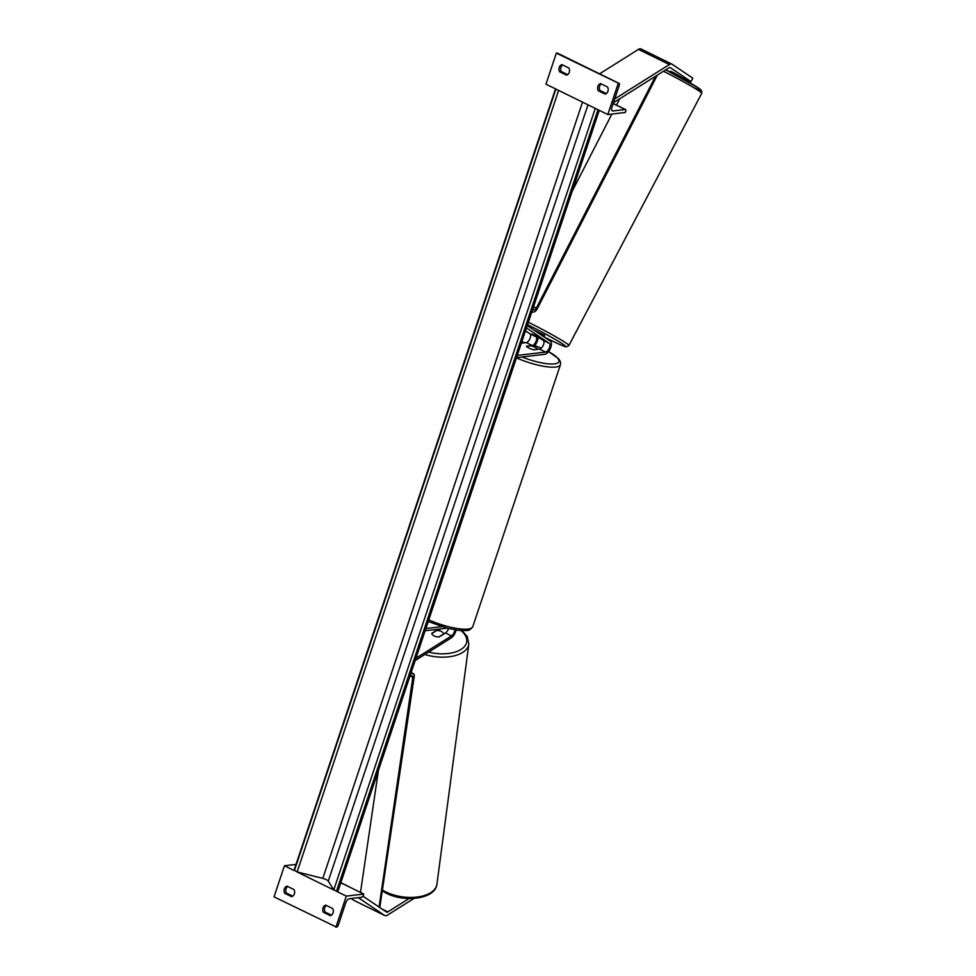 <?xml version="1.0" encoding="UTF-8"?>
<svg xmlns="http://www.w3.org/2000/svg" width="976" height="976" viewBox="0 0 976 976"><rect width="100%" height="100%" fill="white"/><g stroke="black" fill="none" stroke-linecap="round" stroke-linejoin="round"><path stroke-width="1.46" d="M438.383 629.178A4.843 2.208 -63.9 0 1 438.114 629.361L431.77 633.351A6.051 3.196 7.6 0 0 434.186 635.937A6.051 3.196 7.6 0 0 439.115 636.962L445.459 632.973A4.843 2.208 116.1 0 0 448.521 628.532M440.31 628.947A7.259 3.306 -63.9 0 1 438.834 630.63M454.877 629.849A4.843 2.208 -63.9 0 1 451.449 635.913L415.935 658.239M456.121 630.045A7.259 3.306 -63.9 0 1 451.18 637.95L415.142 660.593M425.133 630.74L447.032 628.154M425.878 628.52L441.725 626.653M354.142 900.482A7.735 3.526 -63.9 0 1 353.934 900.409A7.735 3.526 -63.9 0 1 353.751 900.287L351.14 898.53M414.056 898.408L387.411 915.146A7.735 3.526 -63.9 0 1 385.898 915.732A7.735 3.526 -63.9 0 1 384.873 915.586A7.735 3.526 -63.9 0 1 384.678 915.476L358.314 897.688M409.103 898.53L387.85 911.889A3.867 1.769 -63.9 0 1 387.094 912.182A3.867 1.769 -63.9 0 1 386.581 912.109A3.867 1.769 -63.9 0 1 386.484 912.048L362.95 896.175M349.079 886.818L348.469 886.525M340.844 882.682L348.505 886.44M331.413 915.134L325.106 912.048A4.843 4.136 83.3 0 1 324.74 907.729A4.843 4.136 83.3 0 1 326.387 905.472M325.728 905.142A4.843 4.136 -96.7 0 0 322.995 907.936A4.843 4.136 -96.7 0 0 323.349 912.255L330.315 915.671A4.843 4.136 83.3 0 0 332.694 908.558L325.728 905.142M284.687 893.284A4.843 4.136 -96.7 0 1 284.333 888.965A4.843 4.136 -96.7 0 1 287.066 886.171L294.02 889.587A4.843 4.136 83.3 0 1 291.653 896.7L284.687 893.284L286.432 893.077A4.843 4.136 83.3 0 1 286.078 888.758A4.843 4.136 83.3 0 1 287.713 886.489M335.903 927.2L346.309 896.114L363.804 894.053L363.438 895.163A2.172 0.988 -63.9 0 1 361.645 897.286L349.262 898.75A4.355 1.989 116.1 0 0 345.675 903.007L338.33 924.992A2.172 0.988 -63.9 0 1 336.525 927.127L274.036 896.846L284.443 865.761L294.459 870.677M296.924 871.885L333.829 889.99M336.293 891.198L346.309 896.114M286.432 893.077L292.739 896.163M340.807 882.768L363.804 894.053M284.443 865.761L296.033 864.394M323.349 912.255L325.106 912.048M530.883 345.809A6.051 1.525 -161.5 0 1 537.837 349.225L533.506 349.737A6.051 1.525 -161.5 0 1 526.54 346.321L530.883 345.809M431.807 633.546A6.051 3.196 7.6 0 0 434.186 635.937A6.051 3.196 7.6 0 0 438.761 636.962L443.714 633.851A6.051 3.196 7.6 0 0 441.335 631.448A6.051 3.196 7.6 0 0 436.76 630.435L431.807 633.546M641.195 49.068A7.735 3.526 116.1 0 0 641 48.959L671.927 64.135A7.735 3.526 116.1 0 1 672.122 64.245L692.801 78.19L690.996 81.606L689.825 82.045L673.233 72.468L670.366 71.211L669.817 71.895M641 48.959A7.735 3.526 116.1 0 0 639.963 48.8A7.735 3.526 116.1 0 0 638.45 49.386L599.569 73.834M671.927 64.135A7.735 3.526 116.1 0 0 670.902 63.977A7.735 3.526 116.1 0 0 669.39 64.562L614.721 98.93M690.996 81.606L670.317 67.661A3.867 1.769 116.1 0 0 670.231 67.612A3.867 1.769 116.1 0 0 669.707 67.527A3.867 1.769 116.1 0 0 668.95 67.82L613.453 102.712M667.779 70.858L665.876 69.76M677.417 74.652L680.516 77.531M533.86 330.01L544.681 335.402L543.937 336.818M534.775 335.305L543.351 340.417A4.843 2.208 -63.9 0 1 543.303 345.162A4.843 2.208 -63.9 0 1 539.606 349.127L533.835 349.811A6.051 1.525 -161.5 0 1 526.479 346.212L532.262 345.528A4.843 2.208 116.1 0 0 535.958 341.563A4.843 2.208 116.1 0 0 536.007 336.805L531.908 334.048L534.775 335.305M601.265 83.924A4.843 4.136 -96.7 0 0 599.63 86.193A4.843 4.136 -96.7 0 0 599.984 90.512L606.291 93.598M597.873 86.4A4.843 4.136 83.3 0 1 600.618 83.607L607.572 87.023A4.843 4.136 -96.7 0 1 605.193 94.123L598.239 90.707A4.843 4.136 83.3 0 1 597.873 86.4M562.603 64.953A4.843 4.136 -96.7 0 0 560.968 67.222A4.843 4.136 -96.7 0 0 561.322 71.529L567.629 74.627M559.211 67.429A4.843 4.136 83.3 0 1 561.944 64.636L568.91 68.052A4.843 4.136 -96.7 0 1 566.531 75.152L559.565 71.736A4.843 4.136 83.3 0 1 559.211 67.429M618.223 83.46L607.816 114.546L625.311 112.472L625.689 111.362A2.172 0.988 116.1 0 0 625.518 109.544A2.172 0.988 116.1 0 0 625.226 109.507L612.855 110.959A4.355 1.989 -63.9 0 1 612.281 110.874A4.355 1.989 -63.9 0 1 611.94 107.226L619.296 85.254A2.172 0.988 116.1 0 0 619.138 83.424A2.172 0.988 116.1 0 0 618.845 83.387L556.357 53.107L545.95 84.192L607.816 114.546M557.479 53.277A2.172 0.988 116.1 0 0 557.272 53.07A2.172 0.988 116.1 0 0 556.979 53.033L556.357 53.107M559.565 71.736L561.322 71.529M598.239 90.707L599.984 90.512M533.64 346.675A7.259 3.306 116.1 0 0 538.093 337.769M517.256 355.41L545.608 352.068A4.843 2.208 116.1 0 0 549.293 348.115A4.843 2.208 116.1 0 0 549.342 343.357L526.454 327.924M516.511 357.631L544.864 354.288A7.259 3.306 116.1 0 0 550.391 348.347A7.259 3.306 116.1 0 0 550.464 341.222L527.247 325.557M521.355 343.162L526.271 342.588A4.843 2.208 116.1 0 0 529.956 338.623A4.843 2.208 116.1 0 0 530.005 333.865L525.491 330.815M379.078 907.058L412.824 677.271A2.416 1.098 116.1 0 0 412.458 675.953A2.416 1.098 116.1 0 0 412.14 675.904L409.944 676.161M379.774 907.521L414.239 676.417A4.843 2.208 116.1 0 0 413.531 673.782A4.843 2.208 116.1 0 0 412.885 673.684L410.676 673.94M360.498 892.43L378.432 770.332M655.518 76.274L536.349 308.087A2.416 1.098 -63.9 0 1 534.653 309.734L532.457 309.99M657.348 75.115L537.288 308.66A4.843 2.208 -63.9 0 1 533.921 311.954L531.713 312.21M619.748 98.759L616.478 105.115M611.879 114.058L572.168 191.32M555.515 88.877L294.105 870.128L297.131 871.934L322.8 878.4A4.843 1.22 -161.5 0 1 328.265 881.084L333.768 889.917L337.855 891.6L599.264 110.349M555.966 89.097L558.431 90.317M595.336 108.421L597.8 109.629M445.459 632.973L451.449 635.913M353.751 900.287L384.678 915.476M381.945 908.998L387.85 911.889M428.781 619.858A32.171 8.089 18.5 0 0 468.004 629.044A32.171 8.089 18.5 0 0 472.799 626.641C470.798 629.459 468.651 630.752 466.357 630.508L458.305 630.337L447.447 628.263L428.22 621.541M548.549 351.543L558.797 358.9L560.541 362.035L560.468 364.634A32.171 8.089 -161.5 0 1 555.673 367.049A32.171 8.089 -161.5 0 1 516.45 357.85M522.014 356.984A29.756 7.479 18.5 0 0 554.478 363.877A29.756 7.479 18.5 0 0 548.488 351.628M541.265 348.2A29.756 7.479 18.5 0 0 534.665 345.663M524.99 342.735A29.756 7.479 18.5 0 0 521.757 341.966M382.836 890.258A32.171 16.995 7.6 0 0 386.02 892.003A32.171 16.995 7.6 0 0 418.411 896.859A32.171 16.995 7.6 0 0 436.906 884.293L468.846 644.038A32.171 16.995 -172.4 0 1 424.865 654.481M428.671 652.09A29.756 15.714 7.6 0 0 461.428 649.162A29.756 15.714 7.6 0 0 460.928 630.569M638.45 49.386L669.39 64.562M693.485 87.462A29.756 1.659 -152.2 0 0 696.547 86.754A29.756 1.659 -152.2 0 0 665.742 69.845L698.072 87.73L701.598 90.646L701.744 93.293L568.923 345.443A32.171 1.793 -152.2 0 0 528.358 322.263M663.497 71.26A32.171 1.793 27.8 0 1 701.744 93.293M527.528 324.715A29.756 1.659 27.8 0 1 528.016 324.947A29.756 1.659 27.8 0 1 563.115 344.26A29.756 1.659 27.8 0 1 550.659 340.221A29.756 1.659 27.8 0 1 544.181 336.976M556.979 53.033L618.845 83.387M613.16 103.578L625.226 109.507M611.854 110.471L612.855 110.959M543.351 340.417L549.342 343.357M539.606 349.127L545.608 352.068M530.005 333.865L536.007 336.805M526.271 342.588L532.262 345.528M411.067 672.793L412.885 673.684M410.445 676.1L412.824 677.271M532.847 308.843L534.653 309.734M533.555 306.72L536.349 308.087M598.007 109.727L336.5 891.259M555.893 89.072L294.398 870.592M558.626 90.402L297.131 871.934M582.526 102.138L322.8 878.4M587.991 104.822L328.265 881.084M595.262 108.385L333.768 889.917M353.934 900.409L384.873 915.586M541.326 348.139L534.726 345.602M525.222 342.71L521.782 341.881M560.468 364.634L472.799 626.641M436.906 884.293C435.528 898.896 404.894 902.861 386.374 893.272L382.702 891.222M462.051 630.63L467.26 636.559L468.846 644.038M544.218 337.001L550.708 340.258C567.678 348.334 564.738 346.309 566.666 346.809L568.923 345.443M613.196 103.493L625.518 109.544M557.272 53.07L619.138 83.424M411.128 672.598L413.531 673.782"/></g></svg>
